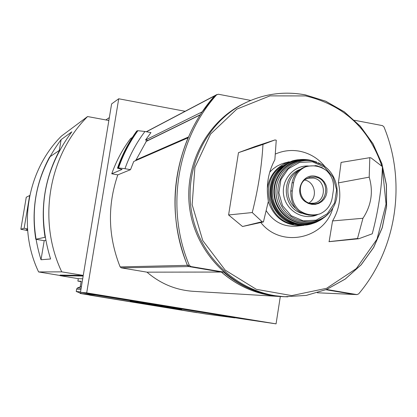 <?xml version="1.0" encoding="UTF-8"?>
<svg xmlns="http://www.w3.org/2000/svg" width="417" height="417" viewBox="0 0 417 417"><rect width="100%" height="100%" fill="white"/><g stroke="black" fill="none" stroke-linecap="round" stroke-linejoin="round"><path stroke-width="0.63" d="M96.072 294.819L96.019 295.116L231.967 317.222M231.941 317.342L234.964 317.712M234.943 317.858L234.573 317.811M234.568 317.843L206.399 314.1L80.059 293.453L80.132 292.984M151.256 304.848L130.229 301.23C129.338 300.819 183.183 309.539 181.749 309.576L151.256 304.848M96.019 295.116L80.059 293.453M89.431 294.986L196.97 312.557M86.694 292.88L80.476 292.27L98.131 295.335L239.926 318.52L276.064 323.863L86.694 292.88L118.715 98.772L185.127 111.282M354.539 120.278L382.493 125.626L383.937 126.846C406.69 181.974 396.807 248.866 358.61 293.933L356.863 294.59L326.568 289.466M354.502 294.48L325.974 289.716M281.626 296.602L280.891 296.555C258.608 295.205 238.8 287.037 221.469 272.051L223.522 272.046L190.814 266.52L189.292 265.29C165.413 208.609 176.824 139.101 216.585 94.852L218.388 94.237L250.706 100.419M287.845 296.821L283.284 296.701C260.875 295.34 240.953 287.125 223.522 272.046M221.469 272.051L188.948 266.557L187.436 265.332C163.693 208.99 175.046 139.898 214.583 95.905L215.219 95.436M280.01 296.508C258.024 295.001 238.477 286.849 221.375 272.051L188.865 266.557L187.353 265.337C170.61 222.397 170.855 179.878 188.077 137.792L188.14 137.803M279.135 296.451L193.978 291.368C176.318 290.295 160.654 283.894 146.987 272.16L121.321 267.865L120.132 266.906C108.045 236.387 107.273 205.711 117.813 174.869L130.5 169.683L133.737 161.478L188.077 137.792M135.687 160.628L146.393 141.181M118.558 167.936L117.485 168.181C122.098 154.775 128.514 142.395 136.724 131.042L137.891 130.693C129.64 142.072 123.197 154.488 118.558 167.936L124.985 168.687C129.75 155.171 136.406 142.77 144.954 131.485L150.954 132.596L145.528 140.013L147.884 140.446M124.985 168.687L130.5 169.683M280.313 296.523L276.064 323.863M132.257 137.574L130.677 138.418C122.582 149.161 116.28 160.952 111.761 173.785L117.813 174.869M136.713 131.047C128.504 142.4 122.092 154.78 117.474 168.181L122.072 169.411L111.761 173.785M144.954 131.485L137.891 130.693M105.845 119.934L109.348 117.578M118.715 98.772L111.605 103.927L108.962 119.893L108.232 120.377M80.476 292.27L83.16 276.033L59.996 275.637L60.084 275.095L83.259 275.418L108.863 120.492L87.575 116.546L61.356 136.145C27.001 170.47 17.279 227.328 38.614 271.941L61.737 271.853C37.348 220.77 48.435 155.671 87.575 116.546M89.415 295.09L196.954 312.661M59.996 275.637L78.292 278.66L77.885 281.1L81.106 281.631M77.885 281.1L81.174 281.24L80.236 286.901M90.833 293.964L93.961 294.897L94.028 294.485M78.292 278.66L82.702 278.796M81.862 293.641L76.233 291.499L76.634 289.059L77.499 287.912L81.435 286.458M76.233 291.499L80.533 291.91M192.393 310.274L163.375 305.75L192.393 310.274M83.259 275.418L61.737 271.853M60.022 275.481L38.614 271.941M61.127 139.622L71.833 131.819C43.347 170.188 36.269 212.576 50.593 258.983L41.012 259.744C27.48 215.933 34.184 175.896 61.127 139.622L59.323 150.412M41.012 259.744L44.207 240.682L45.625 240.406M44.207 240.682L35.794 239.259L45.057 237.289C40.22 206.431 45.078 177.402 59.641 150.198L59.647 150.198M35.794 239.259C31.223 210.121 35.826 182.698 49.602 156.99L59.641 150.198M174.296 307.511L182.839 308.731L174.327 307.313M27.506 228.813L24.144 228.245L29.664 195.51L26.25 197.257L20.85 229.251L27.637 230.544M24.144 228.245L20.855 229.246L26.255 197.251M27.548 229.413L26.219 229.803L27.6 230.132M354.221 294.48L325.948 289.726M146.987 272.16L221.375 272.051M202.287 111.834L215.125 95.483M145.528 140.013L202.235 111.824M283.336 296.623L272.416 295.434C231.513 288.705 196.834 253.327 190.022 210.679C183.084 168.051 204.883 123.76 241.547 104.698L246.442 102.311M325.124 166.784C318.359 158.45 309.821 153.248 299.51 151.189C291.186 149.698 283.148 150.652 275.397 154.035M260.818 222.522C280.922 248.449 324.791 239.149 332.912 207.781M263.429 221.938L242.532 226.509L228.594 214.969L238.477 152.658L255.168 146.471L274.949 139.945L276.252 140.19L274.866 159.747C268.032 172.362 265.858 186.227 268.345 201.338L263.429 221.938L262.121 221.708L252.243 212.545C258.149 189.25 261.725 166.545 262.971 144.428L274.949 139.945M329.112 241.678L332.558 220.937C339.511 209.131 341.455 196.443 338.396 182.881L341.09 162.416L369.806 157.673L371.078 157.913L382.41 166.644C381.706 188.526 378.318 210.908 372.24 233.807L358.787 238.743L329.112 241.678M358.787 238.743L357.51 238.519L362.957 218.268C371.38 205.383 373.46 191.674 369.207 177.142L369.806 157.673M357.51 238.519L328.93 241.646M338.396 182.881L369.207 177.142M362.957 218.268L332.558 220.937M252.243 212.545L228.594 214.969M238.477 152.658L262.971 144.428M242.532 226.509L262.121 221.708M293.604 182.589L292.322 190.814C291.347 198.388 293.532 204.82 298.885 210.1L303.534 213.332L308.773 215.125L315.325 215.177L319.959 213.864C326.657 210.762 330.733 205.482 332.198 198.023L333.454 189.839C334.267 182.344 331.989 175.964 326.61 170.709L321.799 167.457L316.414 165.721L307.746 166.091L305.598 166.836C298.947 169.87 294.949 175.124 293.604 182.589L292.041 182.927L290.764 191.122C290.732 207.166 298.447 215.245 313.902 215.365L314.449 215.292M307.543 166.138L306.307 166.446C298.468 169.047 293.709 174.541 292.041 182.927M298.697 170.621C285.838 177.819 284.04 198.336 295.434 208.187M285.457 162.76L281.24 164.079L277.018 166.143L273.151 168.843L269.731 172.122M266.249 210.741C273.719 222.115 284.008 227.229 297.118 226.087L301.736 225.576M308.924 202.97C318.129 197.663 315.075 181.603 304.566 180.029M309.878 203.282L313.709 203.199C326.829 201.406 326.485 179.8 313.318 178.054L308.272 178.215L305.338 179.393M354.059 294.459L356.863 294.59M188.948 266.557L190.814 266.52M187.436 265.332L189.292 265.29M214.583 95.905L216.585 94.852M120.132 266.906L187.353 265.337M76.634 289.059L80.945 289.419M77.499 287.912L81.148 288.194M137.37 130.688C129.14 142.067 122.707 154.478 118.084 167.921M317.384 292.77L353.934 294.454M121.321 267.865L188.865 266.557M146.445 131.762L214.494 95.952M305.317 94.894C283.607 90.896 262.856 93.929 243.069 103.995C204.528 123.974 182.656 171.731 192.404 216.058C201.953 260.427 241.672 294.683 285.004 296.722L306.271 295.413L326.647 289.419L345.198 279.062L361.086 264.852L373.596 247.469L382.191 227.718L386.502 206.504L386.351 184.783L381.748 163.532L372.902 143.709L360.21 126.2L344.218 111.808L325.641 101.206L305.317 94.894M381.936 166.274C369.061 128.405 343.603 104.954 305.572 95.926L269.981 95.874L236.783 109.145L210.517 134.107L194.89 167.478L192.159 204.684L202.756 240.567L225.196 270.127L256.299 289.315L291.718 295.601L326.605 288.303L356.311 268.584L376.994 239.191L386.048 204.069L382.373 167.79M135.765 160.065L188.5 136.974M145.966 141.535L200.28 114.889M292.322 190.814L290.764 191.122M283.456 163.302L289.242 161.739C276.794 166.19 269.486 175.171 267.302 188.682M268.293 201.583C274.344 218.372 285.947 226.316 303.096 225.425L303.8 225.321L303.096 225.425M282.408 165.857C258.941 179.3 266.729 220.332 293.505 224.273M294.725 160.305L292.692 160.79C275.512 167.452 268.063 180.295 270.346 199.321C276.174 217.57 288.277 226.129 306.662 224.992L310.112 224.283M306.662 224.992C288.256 226.129 276.143 217.57 270.315 199.326C268.032 180.306 275.491 167.457 292.692 160.79L297.545 159.81L301.861 159.502L297.545 159.81C279.995 162.156 267.344 181.087 271.425 199.118C275.204 217.21 294.569 229.121 311.489 223.913L313.938 223.069L311.489 223.913M293.177 161.212C277.07 167.816 269.929 180.123 271.748 198.132C276.653 215.553 287.813 224.393 305.228 224.654M306.156 159.596L304.191 159.476C284.649 158.637 268.501 178.909 273.078 198.794C277.18 218.789 300.276 230.455 317.691 221.516L324.76 216.986L322.581 218.654C305.432 231.06 279.004 220.056 274.641 198.492C269.648 177.063 289.096 156 309.836 160.097L304.191 159.476C284.639 158.637 268.48 178.903 273.052 198.794C277.149 218.789 300.261 230.46 317.691 221.516M314.157 161.202L310.013 160.128L314.163 161.207M306 160.045C287.073 158.903 271.045 178.137 274.959 197.522C278.42 216.996 300.396 229.032 317.592 221.052M311.343 160.54C289.909 156.125 270.346 179.247 277.487 200.864C283.909 222.704 312.985 230.184 328.017 214.083C312.958 230.205 283.857 222.704 277.446 200.869C270.299 179.263 289.872 156.125 311.337 160.54L316.696 162.057L311.343 160.54M318.374 162.766L322.013 164.668L312.349 161.03C290.404 156.474 271.045 181.39 280.12 202.834C288.413 224.601 319.266 228.469 331.776 209.548C342.008 195.505 337.144 173.149 322.013 164.668C337.15 173.154 342.013 195.5 331.776 209.548M312.411 161.791L299.562 162.416L288.314 168.781L280.912 179.633L278.853 192.826L282.554 205.722L291.274 215.735L303.258 220.88L316.117 220.15L327.293 213.718L334.601 202.876L336.613 189.771L332.943 176.97L324.317 166.988L312.411 161.791M308.116 165.987C293.177 165.34 280.704 180.561 283.784 195.844C286.51 211.19 303.696 220.812 317.368 214.75M300.188 169.422C280.928 175.859 281.96 207.614 301.647 213.269M326.61 170.709C320.152 166.002 313.151 164.715 305.598 166.836M315.476 176.255C301.872 173.034 293.568 193.624 305.27 201.677L308.377 203.465L311.807 204.377L315.33 204.356L318.718 203.402L321.747 201.583L324.217 199.018L325.964 195.875L326.876 192.367L326.897 188.719L326.016 185.174L324.301 181.958L321.856 179.294L318.849 177.35L315.476 176.255M298.885 210.1C305.4 214.791 312.422 216.042 319.959 213.864M315.195 177.032L310.238 177.116L305.697 179.133C296.226 185.174 299.891 202.016 311.009 203.548C327.413 207.249 331.781 179.409 315.195 177.032M354.299 294.485L357.098 294.616M215.031 95.529L217.043 94.471M317.347 292.781L354.169 294.48M146.289 131.736L214.943 95.576M241.547 104.698L243.069 103.995C262.882 93.919 283.654 90.88 305.395 94.883L325.734 101.201L344.312 111.808L360.309 126.2L373.007 143.703L381.847 163.532L386.444 184.778L386.595 206.498L382.274 227.713L373.668 247.469L361.143 264.852L345.245 279.067L326.678 289.424L306.286 295.413L285.004 296.722M146.299 141.227L200.447 114.633M307.746 166.091L306.307 166.446M328.017 214.083L330.863 210.804M315.419 165.554L317.671 165.982M313.094 203.293L313.709 203.199M310.415 203.423L311.009 203.548C299.922 202.057 296.237 185.132 305.697 179.133"/></g></svg>
